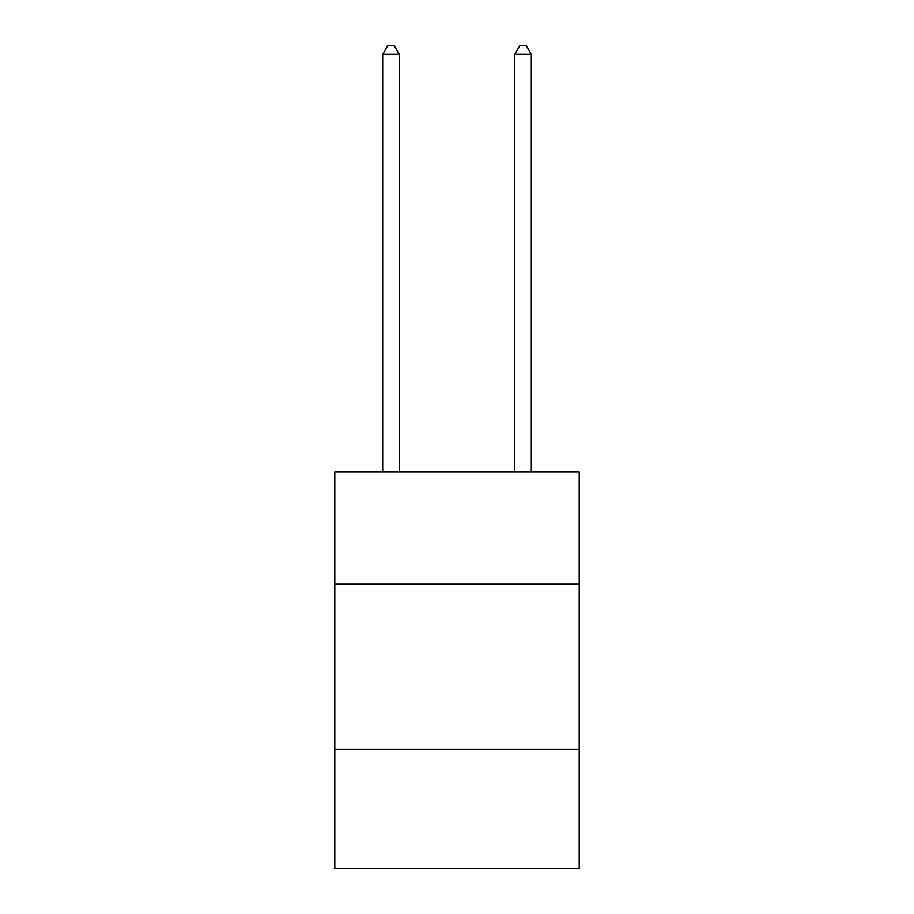 <?xml version="1.0" encoding="UTF-8"?>
<svg xmlns="http://www.w3.org/2000/svg" width="914" height="914" viewBox="0 0 914 914"><rect width="100%" height="100%" fill="white"/><g stroke="black" fill="none" stroke-linecap="round" stroke-linejoin="round"><path stroke-width="1.37" d="M334.787 584.24L579.213 584.24L579.213 471.932L334.787 471.932L334.787 868.3L579.213 868.3L579.213 749.389L334.787 749.389M579.213 749.389L579.213 584.24M399.201 471.932L399.201 54.292L382.68 54.292L382.68 471.932M382.68 54.292L387.639 45.7L394.242 45.7L399.201 54.292M531.32 471.932L531.32 54.292L514.799 54.292L514.799 471.932M514.799 54.292L519.758 45.7L526.361 45.7L531.32 54.292"/></g></svg>
